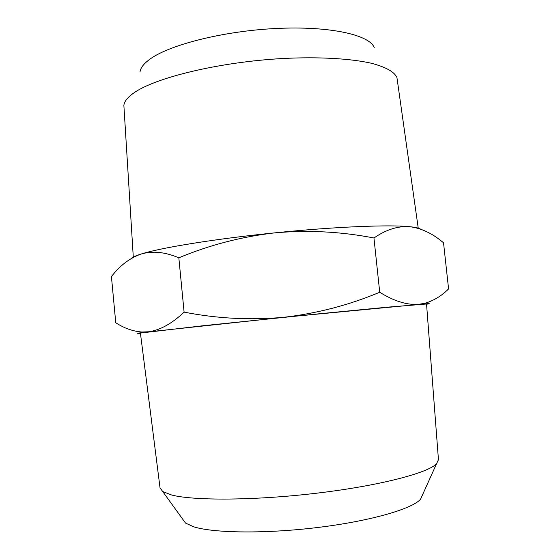 <?xml version="1.0" encoding="UTF-8"?>
<svg xmlns="http://www.w3.org/2000/svg" width="560" height="560" viewBox="0 0 560 560"><rect width="100%" height="100%" fill="white"/><g stroke="black" fill="none" stroke-linecap="round" stroke-linejoin="round"><path stroke-width="0.84" d="M140.056 71.638C140.644 67.935 143.521 64.085 148.687 60.081C167.265 45.381 222.124 31.108 276.024 28.49C329.98 25.788 370.055 34.972 374.318 47.838M418.271 228.389L396.949 77.609C394.492 71.918 386.001 67.144 371.469 63.273C350.728 58.562 319.046 56.686 283.192 58.485C219.135 61.936 154.077 77.903 133.252 93.359C127.421 97.573 124.299 101.563 123.872 105.35L133.301 257.334M422.534 494.809L420.56 499.198C412.426 508.795 371.063 520.919 318.626 527.38C266.224 533.869 213.731 533.197 193.683 526.792L185.521 523.075L182.7 519.169M160.041 487.956L162.715 491.547L171.619 494.998C193.816 500.857 255.535 500.549 317.695 493.073C379.904 485.639 428.078 472.948 436.555 463.729L438.452 459.676M438.466 459.886L426.538 303.996L387.681 307.146L313.971 314.293L203.042 325.738L140.413 333.06L160.069 488.159M131.222 258.517C132.433 257.222 135.723 255.724 141.092 254.044C160.391 247.807 215.005 238.875 274.876 232.855C334.733 226.723 389.963 224.504 410.053 226.737C415.604 227.304 419.097 228.102 420.546 229.124M141.092 254.044C130.585 257.754 121.289 264.53 113.197 274.372L111.419 276.472L115.752 322.728C123.977 328.139 132.65 331.233 141.757 332.01L148.498 331.786C160.076 330.176 171.941 323.624 184.1 312.13L178.836 257.803C165.039 251.965 152.46 250.705 141.092 254.044M373.954 237.993L379.722 292.264C393.904 301.077 406.805 305.116 418.432 304.367L424.991 303.254C433.755 300.671 441.616 295.89 448.581 288.925L443.527 242.746L441.287 240.982C431.431 233.002 421.022 228.256 410.053 226.737C398.286 225.75 386.253 229.502 373.954 237.993C341.145 231.616 308.112 229.901 274.876 232.855C241.717 236.642 209.706 244.958 178.836 257.803M184.1 312.13C216.944 318.563 250.061 320.299 283.458 317.338C316.764 313.523 348.852 305.165 379.722 292.264M426.552 304.227C430.934 303.604 430.108 303.506 424.088 303.933L283.458 317.338L142.8 332.5C136.815 333.298 136.024 333.564 140.441 333.291M420.56 499.198L436.555 463.729M142.8 332.5L141.757 332.017M424.088 303.933L424.991 303.254M185.521 523.075L162.715 491.547"/></g></svg>
